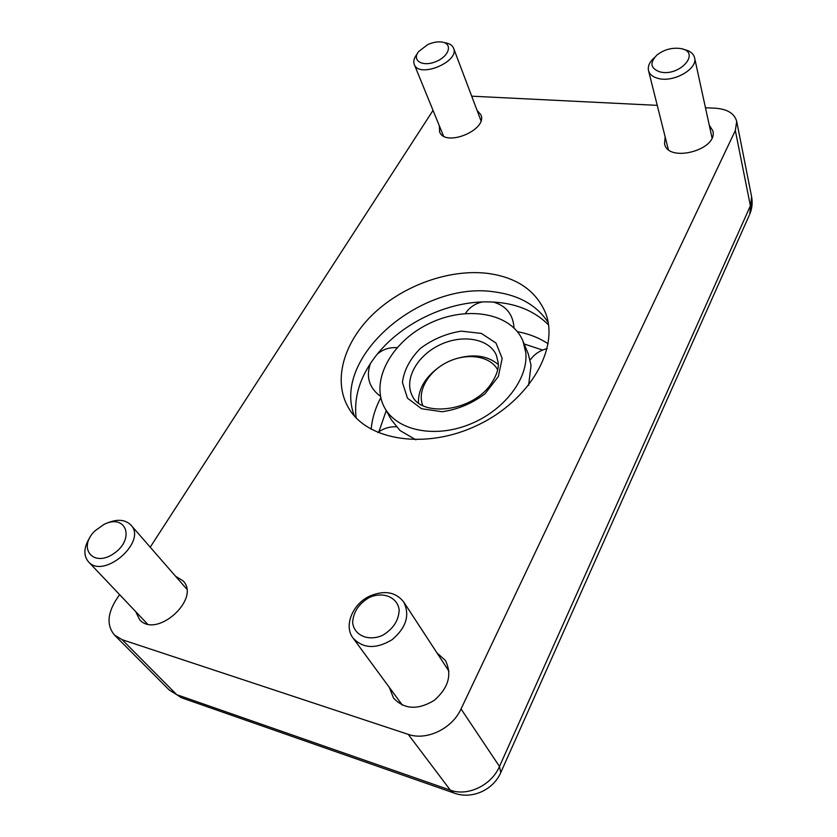 <?xml version="1.0" encoding="UTF-8"?>
<svg xmlns="http://www.w3.org/2000/svg" width="837" height="837" viewBox="0 0 837 837"><rect width="100%" height="100%" fill="white"/><g stroke="black" fill="none" stroke-linecap="round" stroke-linejoin="round"><path stroke-width="1.26" d="M175.582 576.264L183.104 580.899C201.11 598.926 156.31 639.248 139.58 619.6L135.699 611.606M477.08 110.411L480.909 114.795C487.908 130.049 444.771 147.657 439.571 131.712L439.373 125.864M709.242 125.069L712.842 130.865C718.261 149.98 667.968 163.225 664.557 143.776L665.153 136.891M436.956 652.87L445.368 660.456C452.315 674.486 448.601 687.784 434.215 700.36C417.872 710.247 404.313 709.494 393.547 698.1L389.32 687.386M705.465 107.732L715.625 108.235C727.499 109.155 734.52 113.55 736.696 121.407L735.325 130.53L750.391 205.818L499.49 766.472L500.788 772.541M657.244 105.357L471.702 96.182M150.221 547.189L433.043 110.369M119.555 594.584L115.433 600.945C107.241 614.682 106.937 626.055 114.512 635.074L169.273 690.044L181.995 697.922M461.041 708.949C452.221 728.65 426.577 740.986 408.226 734.363L450.316 790.138L176.712 694.668L181.252 697.671L453.874 792.984L450.316 790.138C467.737 796.73 491.57 785.263 499.49 766.472L461.041 708.949L735.325 130.53M169.273 690.044L176.712 694.668L122.15 639.698L408.226 734.363M122.15 639.698L114.512 635.074M487.72 273.385C516.502 277.309 535.722 290.387 545.389 312.588C559.702 347.679 530.292 399.971 478.199 424.903C426.274 450.212 367.035 440.743 348.443 407.734C332.32 380.071 344.08 341.412 374.076 313.226C404.135 284.998 449.856 268.792 487.72 273.385M354.428 415.979C331.096 356.844 422.58 279.778 495.525 292.061C519.421 295.388 536.956 305.495 548.141 322.402M525.793 352.67L522.979 341.077C511.292 312.588 466.376 305.285 429.224 323.532C391.831 341.297 369.64 381.013 384.696 407.881C396.801 430.228 433.702 438.41 468.553 424.777C503.466 411.354 528.503 378.962 525.793 352.67M542.627 350.054L524.182 343.997M386.234 410.632L378.858 431.798M384.696 407.881L391.423 419.933L400.023 430.532L415.895 439.812M356.154 417.862C353.685 397.136 360.067 376.744 375.279 356.667L375.468 356.426C399.887 324.474 444.761 302.188 485.272 301.864L485.575 301.864C512.118 301.77 533.106 309.46 548.538 324.923M528.597 385.365L531.056 365.319L528.241 353.842L522.979 341.077M548.151 343.787C539.258 337.886 529.015 333.848 517.433 331.682M380.783 397.701C375.279 408.121 372.078 418.646 371.168 429.287M498.193 364.44C487.27 355.422 473.01 353.58 455.391 358.906M440.66 366.02C425.541 376.504 418.123 388.828 418.395 402.984M422.884 405.788C416.7 391.297 428.429 371.168 447.774 361.94C467.036 352.513 490.095 355.84 497.596 369.692M654.503 57.512C649.606 61.854 647.608 66.217 648.518 70.601C649.564 74.367 652.714 76.952 657.955 78.375C673.262 82.936 698.016 68.958 694.574 57.732C693.423 53.38 689.719 50.597 683.452 49.373M659.702 71.825C679.728 77.402 702.086 51.591 680.23 48.483C671.682 47.468 663.908 49.655 656.919 55.043C649.491 62.733 650.422 68.32 659.702 71.825M417.454 53.39L416.638 54.646C413.959 58.234 413.175 61.488 414.273 64.428C418.845 78.699 459.89 61.75 453.56 48.159C452.367 45.261 449.584 43.472 445.221 42.802L443.788 42.478M427.487 44.738L418.636 51.57C411.438 60.578 422.633 67.263 435.972 61.582C449.427 56.184 453.005 43.357 441.695 42.017C437.27 41.484 432.53 42.394 427.487 44.738M89.957 537.333C83.752 547.168 83.24 555.308 88.408 561.732C103.642 579.811 147.521 541.508 130.907 525.04C125.079 519.317 116.814 518.794 106.1 523.491M104.06 524.38L95.094 530.731C76.91 548.057 93.514 568.323 114.407 553.163C135.395 538.379 125.749 513.447 104.06 524.38M369.86 596.038C352.597 603.833 343.484 625.909 353.078 638.108C363.153 648.717 376.179 649.24 392.135 639.677C406.269 627.614 410.12 615.038 403.685 601.949C395.713 591.947 384.434 589.98 369.86 596.038M369.316 597.461C358.885 603.623 353.329 611.941 352.639 622.425C353.852 635.262 368.29 641.707 382.519 635.377C393.223 628.964 398.768 620.468 399.165 609.88C397.512 597.126 383.105 591.299 369.316 597.461M751.605 196.747L749.753 214.199C752.107 208.518 752.735 202.7 751.605 196.747L736.696 121.407M749.303 215.203L501.028 771.996C493.506 790.086 471.817 799.806 453.874 792.984L454.481 793.194M502.179 358.362L495.985 343.034L481.348 333.408L461.281 331.138C446.403 333.471 432.781 339.226 420.404 348.391C409.952 358.989 403.968 370.331 402.43 382.415L407.462 398.161L421.555 408.728L442.082 411.731C457.745 409.534 472.068 403.539 485.041 393.735L498.36 376.504L502.179 358.362M412.317 395.849C403.664 379.684 416.931 355.777 439.592 345.001C462.129 333.942 489.101 338.42 496.383 355.233L498.13 362.484C499.04 368.562 496.393 376.116 490.2 385.156C470.467 412.547 420.959 416.627 412.317 395.849M396.267 426.776C389.446 426.525 383.304 428.45 377.843 432.551M397.01 347.679C389.592 347.156 383.032 349.291 377.341 354.061M370.425 363.478C365.779 376.87 369.127 387.824 380.49 396.33M482.342 301.948C475.154 303.528 469.515 307.378 465.403 313.488M514.012 327.905C513.123 314.45 506.218 305.829 493.296 302.031M547.168 348.652C540.085 350.305 534.424 354.082 530.198 359.983M712.015 137.802L694.574 57.732M668.303 149.436L648.518 70.601M480.961 120.685L453.56 48.159M443.505 136.002L414.273 64.428M186.63 588.945L130.907 525.04M147.385 623.942L88.408 561.732M448.967 671.253L403.685 601.949M402.388 705.162L353.078 638.108"/></g></svg>

